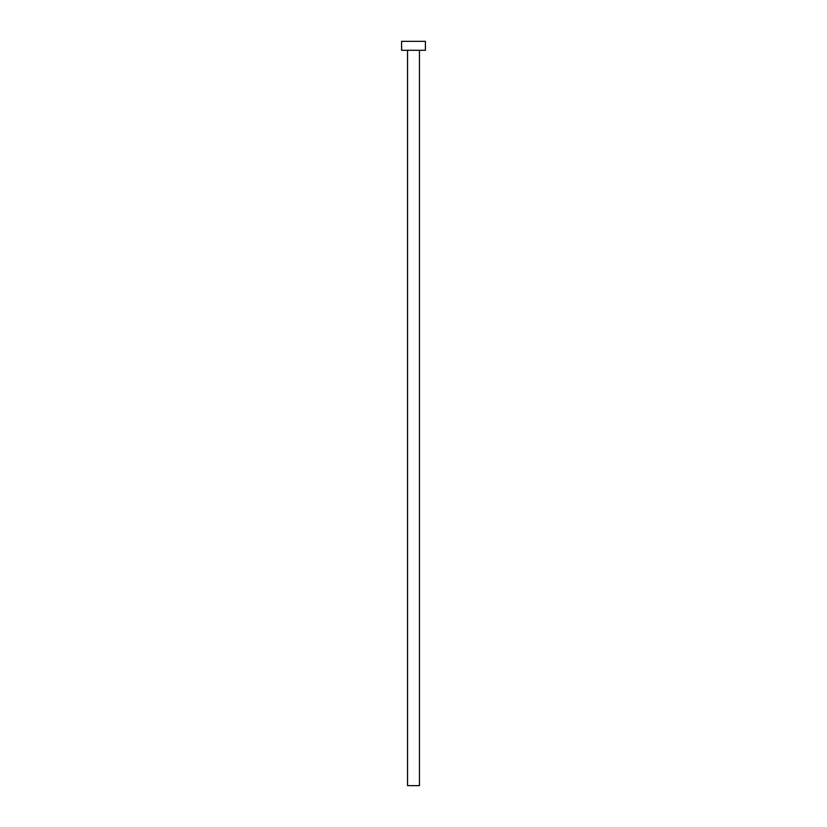 <?xml version="1.0" encoding="UTF-8"?>
<svg xmlns="http://www.w3.org/2000/svg" width="827" height="827" viewBox="0 0 827 827"><rect width="100%" height="100%" fill="white"/><g stroke="black" fill="none" stroke-linecap="round" stroke-linejoin="round"><path stroke-width="1.24" d="M407.546 50.282L407.546 785.65L419.454 785.65L419.454 50.282L419.454 785.65L407.546 785.65L407.546 50.282M401.591 41.35L401.591 50.282L425.409 50.282L425.409 41.35L401.591 41.35L401.591 50.282L425.409 50.282L425.409 41.35L401.591 41.35"/></g></svg>
